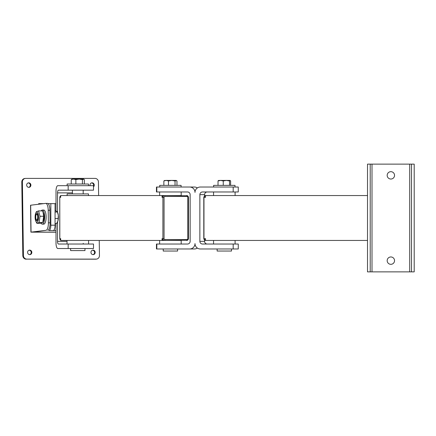 <?xml version="1.0" encoding="UTF-8"?>
<svg xmlns="http://www.w3.org/2000/svg" width="436" height="436" viewBox="0 0 436 436"><rect width="100%" height="100%" fill="white"/><g stroke="black" fill="none" stroke-linecap="round" stroke-linejoin="round"><path stroke-width="0.65" d="M394.542 260.641A3.679 3.679 0 0 0 389.021 257.453A3.679 3.679 0 0 0 389.021 263.829A3.679 3.679 0 0 0 394.542 260.641M394.542 175.359A3.679 3.679 0 0 0 389.021 172.171A3.679 3.679 0 0 0 389.021 178.547A3.679 3.679 0 0 0 394.542 175.359M411.508 271.862L411.508 164.138L414.2 164.138L414.2 271.862L367.515 271.862L367.515 164.138L370.213 164.138L370.213 271.862M411.508 164.138L370.213 164.138M164.318 180.575L166.165 180.428L163.854 180.951L164.819 180.428M175.997 180.428L176.498 180.575L175.032 180.951L171.757 180.428L175.997 180.428L176.967 180.951L176.967 185.365M171.757 180.428L168.476 180.951L166.165 180.428L171.757 180.428M163.854 185.365L163.854 180.951M168.476 185.365L168.476 180.951M175.032 185.365L175.032 180.951M213.64 187.028L213.64 185.365L235.004 185.365L235.004 187.028M231.505 248.972L231.505 251.038L217.139 251.038L217.139 248.972M233.184 248.972L238.274 248.972L238.274 244.035L233.184 244.035L233.184 248.972L200.309 248.972A5.385 5.303 -90 0 1 195.006 243.588A5.385 5.303 90 0 1 189.704 248.972L194.423 248.972A5.385 5.303 -90 0 0 197.366 248.068M197.366 187.932A5.385 5.303 -90 0 0 194.423 187.028L189.704 187.028A5.385 5.303 90 0 1 195.006 192.412A5.385 5.303 -90 0 1 200.309 187.028L233.184 187.028L233.184 191.965L238.274 191.965L238.274 187.028L233.184 187.028M204.588 195.808L204.588 194.658A2.692 2.654 90 0 1 207.242 191.965M204.588 240.192L204.588 241.342L199.868 241.342L199.868 194.658A2.692 2.654 90 0 1 202.517 191.965L233.184 191.965M207.242 244.035A2.692 2.654 90 0 1 204.588 241.342M156.824 244.035L156.824 248.972L156.459 248.972L156.459 244.035L187.491 244.035A2.692 2.654 -90 0 0 190.145 241.342L190.145 194.658A2.692 2.654 -90 0 0 187.491 191.965L156.459 191.965L156.459 187.028L189.704 187.028M156.824 248.972L189.704 248.972M156.824 187.028L156.824 191.965M233.184 244.035L202.517 244.035A2.692 2.654 90 0 1 199.868 241.342M218.414 180.471L220.643 180.428L218.027 180.951L218.561 180.428M230.088 180.428L229.554 180.951L226.409 180.428L230.088 180.428L230.617 180.951L230.617 185.365M226.409 180.428L223.259 180.951L220.643 180.428L226.409 180.428M218.027 185.365L218.027 180.951M223.259 185.365L223.259 180.951M229.554 185.365L229.554 180.951M50.838 203.634L55.061 203.634L55.061 225.183L50.838 225.183L50.838 203.634L48.113 203.634M43.654 203.634L38.679 203.634L38.679 204.239M50.838 225.183A5.385 1.82 90 0 1 49.017 230.568L56.015 230.568L56.015 223.499M68.163 244.035L93.506 244.035L93.506 248.525L68.163 248.525L68.163 244.035L58.446 244.035A2.692 0.91 -90 0 1 57.536 241.342L57.536 221.935M83.788 244.035A2.692 0.91 90 0 1 83.183 243.353M68.163 248.525L57.835 248.525A5.385 1.82 90 0 1 56.015 243.135L56.015 230.568M56.015 210.997L56.015 191.066A5.385 1.82 90 0 1 57.835 185.681L93.506 185.681L93.506 190.172L68.163 190.172L68.163 185.681M55.061 203.634L56.015 203.634M49.017 230.568L53.241 230.568A5.385 1.82 -90 0 0 55.061 225.183M57.536 212.261L57.536 192.865L72.414 192.865M57.536 192.865A2.692 0.91 -90 0 1 58.446 190.172L68.163 190.172M83.183 190.848A2.692 0.91 90 0 1 83.788 190.172M367.515 195.557L205.416 195.557A1.793 1.461 90 0 0 203.961 197.35L203.961 238.65A1.793 1.461 90 0 0 205.416 240.443L367.515 240.443M203.961 238.65L205.53 238.65L205.53 240.443L203.792 238.65L203.792 197.35L205.416 195.557M205.53 195.557L205.53 197.35L203.961 197.35M177.594 248.972L177.594 251.038L163.228 251.038L163.228 248.972M67.117 195.557L67.117 193.895L88.481 193.895L88.481 195.557M181.18 191.965L181.18 195.557L60.691 195.557L60.691 197.35L59.77 197.35L59.819 238.65A1.793 1.7 90 0 0 60.691 240.22M59.819 238.65L60.691 238.65L60.691 240.443L163.74 240.443A1.793 1.7 90 0 1 162.039 238.65L162.039 240.443L181.18 240.443L181.18 244.035M163.74 195.557A1.793 1.7 90 0 0 162.039 197.35L162.039 195.557L187.513 195.769M187.513 240.231L164.612 240.443A1.793 1.7 -90 0 1 162.911 238.65L162.911 197.35A1.793 1.7 -90 0 1 164.612 195.557A0.899 0.289 90 0 1 164.901 196.456A0.899 0.85 90 0 0 164.056 197.35L164.056 238.65A0.899 0.85 90 0 0 164.901 239.544L186.984 239.544A0.899 0.85 90 0 0 187.829 238.65L187.829 197.35A0.899 0.85 90 0 0 186.984 196.456L164.901 196.456M163.74 240.443L164.612 240.443A0.899 0.289 -90 0 0 164.901 239.544M159.729 187.028L159.729 185.365L181.093 185.365L181.093 187.028M36.668 213.542A3.592 1.215 -90 0 0 35.703 218.501A3.592 1.215 -90 0 0 37.578 219.913A3.592 1.215 -90 0 0 37.578 214.294A3.592 1.215 -90 0 0 36.668 213.542M38.526 216.458A5.074 1.717 -90 0 0 37.469 212.403A5.074 1.717 -90 0 0 35.752 213.133A5.074 1.717 -90 0 0 35.752 221.074A5.074 1.717 -90 0 0 37.665 221.521A5.074 1.717 -90 0 0 38.526 216.458M43.066 212.392L43.382 213.133A5.074 1.717 90 0 1 44.014 216.458A5.074 1.717 90 0 1 43.382 221.074L42.788 222.464L43.671 216.251L43.066 212.392L42.287 210.888L38.608 210.888L39.987 216.251L39.109 222.464L36.847 223.319L35.752 221.074M35.752 213.133L36.346 211.743L38.608 210.888M36.847 223.319L40.526 223.319L42.788 222.464L39.109 222.464M39.987 216.251L43.671 216.251M47.747 230.301A7.183 2.431 -90 0 0 50.08 222.829L48.385 222.829A7.183 2.431 90 0 1 46.058 230.301L32.956 232.099L56.015 232.132M50.08 222.829L49.906 210.272A7.183 2.431 -90 0 0 47.475 203.383L45.785 203.383A7.183 2.431 90 0 0 45.687 203.389L30.536 205.236L30.907 232.148L46.058 230.301M56.015 232.208L30.907 232.148M48.385 222.829L48.216 210.272L49.906 210.272M45.785 203.383A7.183 2.431 90 0 1 48.216 210.272M90.966 252.39A2.245 2.109 -96.9 0 1 95.173 252.133A2.245 2.109 -96.9 0 1 93.348 254.619A2.245 2.109 -96.9 0 1 90.966 252.39M93.042 254.629A2.245 2.109 83.1 0 0 92.508 250.22M27.604 252.39A2.245 2.109 -96.9 0 1 31.812 252.133A2.245 2.109 -96.9 0 1 29.986 254.619A2.245 2.109 -96.9 0 1 27.604 252.39M29.681 254.629A2.245 2.109 83.1 0 0 29.147 250.22M26.672 185.115A2.245 2.109 -96.9 0 1 30.88 184.864A2.245 2.109 -96.9 0 1 29.054 187.344A2.245 2.109 -96.9 0 1 26.672 185.115M28.749 187.355A2.245 2.109 83.1 0 0 28.215 182.946M90.11 185.681A2.245 2.109 -96.9 0 1 94.083 184.243A2.245 2.109 -96.9 0 1 93.506 186.853M93.506 186.036A2.245 2.109 83.1 0 0 91.576 182.946M99.25 240.443L99.457 255.529A3.592 3.379 -96.9 0 1 96.127 259.115L26.852 259.115A3.592 3.379 -96.9 0 1 23.424 255.529L22.405 181.976A3.592 3.379 -96.9 0 1 25.735 178.389L95.01 178.389A3.592 3.379 -96.9 0 1 98.438 181.976L98.629 195.557M96.127 259.115L95.522 259.191A3.592 3.379 83.1 0 0 95.904 259.164L96.509 259.093M95.522 259.191L26.852 259.115M23.424 255.529L22.819 255.6A3.592 3.379 83.1 0 0 26.247 259.191M22.819 255.6L21.8 182.046L22.405 181.976M25.353 178.411L24.748 178.482A3.592 3.379 83.1 0 0 21.8 182.046M41.191 210.888A7.047 2.382 90 0 1 42.314 210.054A7.047 2.382 90 0 1 44.695 217.101A7.047 2.382 90 0 1 42.314 224.148A7.047 2.382 90 0 1 41.109 223.188M42.314 210.054L43.747 210.054A7.047 2.382 90 0 1 46.134 217.101A7.047 2.382 90 0 1 43.747 224.148L42.314 224.148M35.774 216.512A2.905 0.981 90 0 1 36.384 214.392A2.905 0.981 90 0 1 37.719 217.101A2.905 0.981 90 0 1 36.384 219.809A2.905 0.981 90 0 1 35.774 216.512M55.061 223.499L56.647 223.499L57.895 220.987A5.837 1.973 90 0 1 57.65 221.668A5.837 1.973 90 0 1 57.639 221.701M58.162 218.474L58.299 215.275A5.837 1.973 90 0 1 57.895 220.987L58.162 218.474L55.061 218.474M55.061 212.076L57.416 211.989L57.65 212.534A5.837 1.973 90 0 1 58.299 215.275L57.448 212.076L56.822 211.389L55.061 210.702M84.982 248.525L84.982 250.586L70.616 250.586L70.616 248.525M71.706 179.229L73.553 179.082L71.242 179.605L72.207 179.082M83.39 179.082L83.892 179.229L82.42 179.605L79.145 179.082L83.39 179.082L84.355 179.605L84.355 184.019M79.145 179.082L75.864 179.605L73.553 179.082L79.145 179.082M71.242 184.019L71.242 179.605M75.864 184.019L75.864 179.605M82.42 184.019L82.42 179.605M67.117 185.681L67.117 184.019L88.481 184.019L88.481 185.681M409.709 164.138L409.709 271.862M372.006 164.138L372.006 271.862M204.588 194.658L199.868 194.658M38.995 204.201L38.995 203.634M67.024 241.342L57.536 241.342M60.691 195.78A1.793 1.7 90 0 0 59.819 197.35M186.984 196.456A0.899 0.289 -90 0 0 186.69 195.557A1.793 1.7 -90 0 1 188.39 197.35L188.39 238.65A1.793 1.7 -90 0 1 186.69 240.443L188.39 238.65M187.829 197.35L188.39 197.35M162.039 197.35L164.056 197.35M187.829 238.65L188.439 238.65L188.439 197.35L186.69 195.557M162.039 238.65L164.056 238.65M186.984 239.544A0.899 0.289 90 0 1 186.69 240.443M31.043 232.115L30.667 205.203M235.097 244.035L235.097 240.443M213.553 244.035L213.553 240.443M235.097 195.557L235.097 191.965M213.553 195.557L213.553 191.965M159.636 195.557L159.636 191.965M159.636 244.035L159.636 240.443M88.573 244.035L88.573 240.443M67.024 244.035L67.024 240.443M60.691 195.769L59.77 197.35L59.77 238.65L60.691 240.231M72.414 190.172L72.414 193.895M83.183 190.172L83.183 193.895"/></g></svg>

